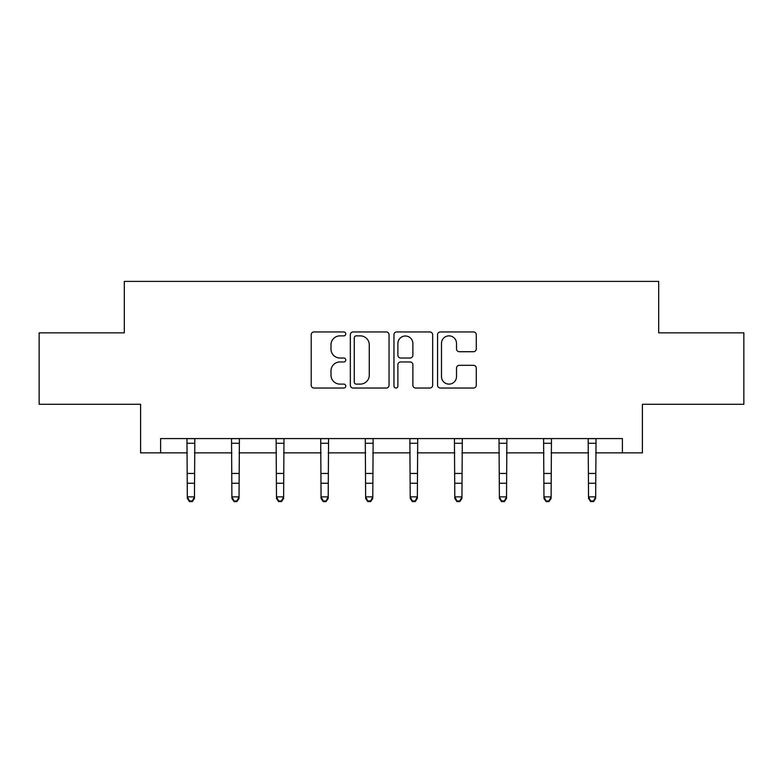 <?xml version="1.0" encoding="UTF-8"?>
<svg xmlns="http://www.w3.org/2000/svg" width="783" height="783" viewBox="0 0 783 783"><rect width="100%" height="100%" fill="white"/><g stroke="black" fill="none" stroke-linecap="round" stroke-linejoin="round"><path stroke-width="1.17" d="M345.783 333.901A1.967 1.967 0 0 0 343.815 331.943L314.012 331.943A2.809 2.809 0 0 0 311.203 334.742L311.203 385.236A2.809 2.809 0 0 0 314.012 388.035L343.815 388.035A1.967 1.967 0 0 0 345.783 386.078A1.967 1.967 0 0 0 343.815 384.11L339.959 384.11A8.975 8.975 0 0 1 330.984 375.135L330.984 370.927A8.975 8.975 0 0 1 339.959 361.952L343.815 361.952A1.967 1.967 0 0 0 345.783 359.994A1.967 1.967 0 0 0 343.815 358.027L339.959 358.027A8.975 8.975 0 0 1 330.984 349.052L330.984 344.843A8.975 8.975 0 0 1 339.959 335.868L343.815 335.868A1.967 1.967 0 0 0 345.783 333.901M473.48 351.714A2.809 2.809 0 0 0 476.279 348.915L476.279 334.742A2.809 2.809 0 0 0 473.48 331.943L440.379 331.943A2.809 2.809 0 0 0 437.57 334.742L437.57 385.236A2.809 2.809 0 0 0 440.379 388.035L473.48 388.035A2.809 2.809 0 0 0 476.279 385.236L476.279 368.127A2.809 2.809 0 0 0 473.48 365.318L459.308 365.318A2.809 2.809 0 0 0 456.509 368.127L456.509 376.613A7.507 7.507 0 0 1 449.002 384.11A7.507 7.507 0 0 1 441.495 376.613L441.495 343.365A7.507 7.507 0 0 1 449.002 335.868A7.507 7.507 0 0 1 456.509 343.365L456.509 348.915A2.809 2.809 0 0 0 459.308 351.714L473.48 351.714M160.603 452.868L160.603 438.578L622.397 438.578L622.397 452.868L642.403 452.868L642.403 404.282L743.85 404.282L743.85 332.844L658.689 332.844L658.689 281.4L124.311 281.4L124.311 332.844L39.15 332.844L39.15 404.282L140.597 404.282L140.597 452.868L187.323 452.868M389.043 334.742A2.809 2.809 0 0 0 386.244 331.943L353.143 331.943A2.809 2.809 0 0 0 350.334 334.742L350.334 385.236A2.809 2.809 0 0 0 353.143 388.035L386.244 388.035A2.809 2.809 0 0 0 389.043 385.236L389.043 334.742M396.756 331.943L429.857 331.943A2.809 2.809 0 0 1 432.666 334.742L432.666 385.236A2.809 2.809 0 0 1 429.857 388.035L415.695 388.035A2.809 2.809 0 0 1 412.886 385.236L412.886 364.761A2.809 2.809 0 0 0 410.086 361.952L400.69 361.952A2.809 2.809 0 0 0 397.881 364.761L397.881 386.078A1.967 1.967 0 0 1 395.914 388.035A1.967 1.967 0 0 1 393.957 386.078L393.957 334.742A2.809 2.809 0 0 1 396.756 331.943M194.468 452.868L231.895 452.868M239.04 452.868L276.477 452.868M283.622 452.868L321.059 452.868M328.204 452.868L365.641 452.868M372.786 452.868L410.214 452.868M417.359 452.868L454.796 452.868M461.941 452.868L499.378 452.868M506.523 452.868L543.96 452.868M551.105 452.868L588.532 452.868M595.677 452.868L622.397 452.868M356.226 335.868A1.967 1.967 0 0 0 354.268 337.825L354.268 382.153A1.967 1.967 0 0 0 356.226 384.11L360.297 384.11A8.975 8.975 0 0 0 369.273 375.135L369.273 344.843A8.975 8.975 0 0 0 360.297 335.868L356.226 335.868M412.886 343.512A7.507 7.507 0 0 0 405.388 336.005A7.507 7.507 0 0 0 397.881 343.512L397.881 355.218A2.809 2.809 0 0 0 400.69 358.027L410.086 358.027A2.809 2.809 0 0 0 412.886 355.218L412.886 343.512M186.961 438.578L187.323 496.862L194.468 496.862L194.468 498.448L192.324 501.6L192.324 500.963L189.466 500.963L189.466 501.6L192.324 501.6M192.324 500.963L194.468 496.862L194.83 438.578M189.466 501.6L187.323 498.448L187.323 496.862L189.466 500.963M231.533 438.578L231.895 496.862L239.04 496.862L239.04 498.448L236.897 501.6L236.897 500.963L234.039 500.963L234.039 501.6L236.897 501.6M236.897 500.963L239.04 496.862L239.402 438.578M234.039 501.6L231.895 498.448L231.895 496.862L234.039 500.963M276.115 438.578L276.477 496.862L283.622 496.862L283.622 498.448L281.479 501.6L281.479 500.963L278.621 500.963L278.621 501.6L281.479 501.6M281.479 500.963L283.622 496.862L283.984 438.578M278.621 501.6L276.477 498.448L276.477 496.862L278.621 500.963M320.697 438.578L321.059 496.862L328.204 496.862L328.204 498.448L326.061 501.6L326.061 500.963L323.203 500.963L323.203 501.6L326.061 501.6M326.061 500.963L328.204 496.862L328.566 438.578M323.203 501.6L321.059 498.448L321.059 496.862L323.203 500.963M365.279 438.578L365.641 496.862L372.786 496.862L372.786 498.448L370.643 501.6L370.643 500.963L367.785 500.963L367.785 501.6L370.643 501.6M370.643 500.963L372.786 496.862L373.148 438.578M367.785 501.6L365.641 498.448L365.641 496.862L367.785 500.963M409.852 438.578L410.214 496.862L417.359 496.862L417.359 498.448L415.215 501.6L415.215 500.963L412.357 500.963L412.357 501.6L415.215 501.6M415.215 500.963L417.359 496.862L417.721 438.578M412.357 501.6L410.214 498.448L410.214 496.862L412.357 500.963M454.434 438.578L454.796 496.862L461.941 496.862L461.941 498.448L459.797 501.6L459.797 500.963L456.939 500.963L456.939 501.6L459.797 501.6M459.797 500.963L461.941 496.862L462.303 438.578M456.939 501.6L454.796 498.448L454.796 496.862L456.939 500.963M499.016 438.578L499.378 496.862L506.523 496.862L506.523 498.448L504.379 501.6L504.379 500.963L501.521 500.963L501.521 501.6L504.379 501.6M504.379 500.963L506.523 496.862L506.885 438.578M501.521 501.6L499.378 498.448L499.378 496.862L501.521 500.963M543.598 438.578L543.96 496.862L551.105 496.862L551.105 498.448L548.961 501.6L548.961 500.963L546.103 500.963L546.103 501.6L548.961 501.6M548.961 500.963L551.105 496.862L551.467 438.578M546.103 501.6L543.96 498.448L543.96 496.862L546.103 500.963M588.17 438.578L588.532 496.862L595.677 496.862L595.677 498.448L593.534 501.6L593.534 500.963L590.676 500.963L590.676 501.6L593.534 501.6M593.534 500.963L595.677 496.862L596.039 438.578M590.676 501.6L588.532 498.448L588.532 496.862L590.676 500.963M194.801 438.637L186.98 438.637M194.468 473.441L187.323 473.441M194.468 483.248L187.323 483.248M194.468 443.276L187.323 443.276M239.383 438.637L231.562 438.637M239.04 473.441L231.895 473.441M239.04 483.248L231.895 483.248M239.04 443.276L231.895 443.276M283.965 438.637L276.145 438.637M283.622 473.441L276.477 473.441M283.622 483.248L276.477 483.248M283.622 443.276L276.477 443.276M328.547 438.637L320.717 438.637M328.204 473.441L321.059 473.441M328.204 483.248L321.059 483.248M328.204 443.276L321.059 443.276M373.119 438.637L365.299 438.637M372.786 473.441L365.641 473.441M372.786 483.248L365.641 483.248M372.786 443.276L365.641 443.276M417.701 438.637L409.881 438.637M417.359 473.441L410.214 473.441M417.359 483.248L410.214 483.248M417.359 443.276L410.214 443.276M462.283 438.637L454.453 438.637M461.941 473.441L454.796 473.441M461.941 483.248L454.796 483.248M461.941 443.276L454.796 443.276M506.855 438.637L499.035 438.637M506.523 473.441L499.378 473.441M506.523 483.248L499.378 483.248M506.523 443.276L499.378 443.276M551.438 438.637L543.617 438.637M551.105 473.441L543.96 473.441M551.105 483.248L543.96 483.248M551.105 443.276L543.96 443.276M596.02 438.637L588.199 438.637M595.677 473.441L588.532 473.441M595.677 483.248L588.532 483.248M595.677 443.276L588.532 443.276"/></g></svg>
